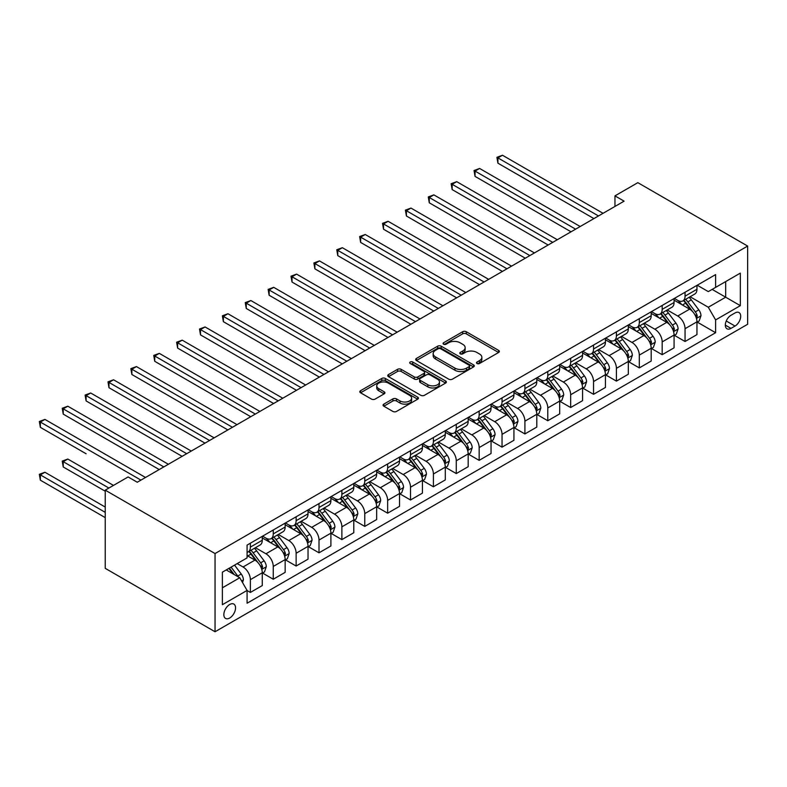 <?xml version="1.0" encoding="UTF-8"?>
<svg xmlns="http://www.w3.org/2000/svg" width="787" height="787" viewBox="0 0 787 787"><rect width="100%" height="100%" fill="white"/><g stroke="black" fill="none" stroke-linecap="round" stroke-linejoin="round"><path stroke-width="1.18" d="M477.011 363.496A1.781 1.023 0 0 0 479.529 363.496L498.614 352.478A2.538 1.466 0 0 0 499.361 351.435A2.538 1.466 0 0 0 498.614 350.402L466.278 331.73A2.538 1.466 0 0 0 462.687 331.73L443.593 342.748A1.781 1.023 0 0 0 443.071 343.476A1.781 1.023 0 0 0 443.593 344.204A1.781 1.023 0 0 0 446.111 344.204L448.58 342.778A8.126 4.692 0 0 1 460.08 342.778L462.776 344.332A8.126 4.692 0 0 1 465.156 347.647A8.126 4.692 0 0 1 462.776 350.972L460.306 352.399A1.781 1.023 0 0 0 459.785 353.127A1.781 1.023 0 0 0 460.306 353.845A1.781 1.023 0 0 0 462.815 353.845L465.284 352.419A8.126 4.692 0 0 1 476.784 352.419L479.48 353.973A8.126 4.692 0 0 1 481.86 357.298A8.126 4.692 0 0 1 479.48 360.613L477.011 362.04A1.781 1.023 0 0 0 476.489 362.768A1.781 1.023 0 0 0 477.011 363.496L477.011 362.04M229.696 618.021A8.283 4.781 120 0 0 235.106 610.722A8.283 4.781 120 0 0 233.837 604.082A8.283 4.781 120 0 0 229.696 604.495A8.283 4.781 120 0 0 224.285 611.794A8.283 4.781 120 0 0 225.554 618.425A8.283 4.781 120 0 0 229.696 618.021M383.82 404.125A2.538 1.466 0 0 0 383.072 405.167A2.538 1.466 0 0 0 383.82 406.2L392.89 411.434A2.538 1.466 0 0 0 396.481 411.434L417.681 399.196A2.538 1.466 0 0 0 418.428 398.163A2.538 1.466 0 0 0 417.681 397.13L385.345 378.458A2.538 1.466 0 0 0 381.754 378.458L360.554 390.696A2.538 1.466 0 0 0 359.807 391.729A2.538 1.466 0 0 0 360.554 392.772L371.513 399.098A2.538 1.466 0 0 0 375.104 399.098L384.174 393.854A2.538 1.466 0 0 0 384.922 392.821A2.538 1.466 0 0 0 384.174 391.788L378.744 388.65A6.798 3.925 0 0 1 376.747 385.876A6.798 3.925 0 0 1 380.947 382.246A6.798 3.925 0 0 1 388.355 383.102L409.643 395.389A6.798 3.925 0 0 1 411.631 398.163A6.798 3.925 0 0 1 407.44 401.783A6.798 3.925 0 0 1 400.032 400.937L396.481 398.891A2.538 1.466 0 0 0 392.89 398.891L383.82 404.125L383.82 406.2M747.65 246.065L637.834 182.663L614.962 195.874L624.111 201.157L137.263 482.234L128.114 476.952L105.242 490.163L215.048 553.556L747.65 246.065L747.65 324.264L215.048 631.754L215.048 553.556M448.757 379.186A2.538 1.466 0 0 0 452.358 379.186L473.548 366.939A2.538 1.466 0 0 0 474.295 365.906A2.538 1.466 0 0 0 473.548 364.873L441.212 346.201A2.538 1.466 0 0 0 437.621 346.201L416.421 358.439A2.538 1.466 0 0 0 415.684 359.472A2.538 1.466 0 0 0 416.421 360.515L448.757 379.186M410.932 363.879A1.781 1.023 0 0 1 412.742 364.125L412.742 362.02L445.619 380.997A2.538 1.466 0 0 1 446.357 382.029A2.538 1.466 0 0 1 445.619 383.072L424.419 395.31A2.538 1.466 0 0 1 420.829 395.31L388.483 376.639L388.483 374.563A2.538 1.466 0 0 0 387.745 375.606A2.538 1.466 0 0 0 388.483 376.639M388.483 374.563L397.563 369.329A2.538 1.466 0 0 1 401.154 369.329L414.267 376.904A2.538 1.466 0 0 0 417.858 376.904L423.878 373.422A2.538 1.466 0 0 0 424.626 372.389A2.538 1.466 0 0 0 423.878 371.346L410.224 363.466A1.781 1.023 0 0 1 409.702 362.738A1.781 1.023 0 0 1 410.804 361.794A1.781 1.023 0 0 1 412.742 362.02M735.019 312.951L730.995 315.282A8.027 4.633 120 0 0 725.752 322.355A8.027 4.633 120 0 0 726.981 328.779A8.027 4.633 120 0 0 730.995 328.386L735.019 326.054A8.027 4.633 120 0 0 740.262 318.991A8.027 4.633 120 0 0 739.032 312.557A8.027 4.633 120 0 0 735.019 312.951M697.223 285.219L708.3 291.613L715.619 287.383L715.619 274.594L247.079 545.106L247.079 557.894L222.377 572.159L222.377 604.701L247.079 590.437L247.079 603.226L715.619 332.714L715.619 319.925L708.3 307.245L690.101 296.738M715.619 287.383L740.331 273.119L740.331 305.661L715.619 319.925M105.242 490.163L105.242 568.352L215.048 631.754M614.962 195.874L614.962 206.44M712.146 289.39L725.683 297.211L725.683 281.569L740.331 273.119M708.3 307.245L725.683 297.211L740.331 305.661M222.377 587.8L239.76 577.756L226.213 569.936M247.079 590.545L250.374 592.444L250.374 579.655A10.349 5.981 -120 0 0 243.055 566.984L237.202 563.6M250.374 592.444L262.268 585.577L262.268 572.788A10.349 5.981 -120 0 0 254.949 560.108L247.079 555.563M262.543 573.054L273.256 579.242L273.256 566.453A10.349 5.981 -120 0 0 265.937 553.773L255.421 547.703M273.256 579.242L285.15 572.365L285.15 559.587A10.349 5.981 -120 0 0 277.831 546.906L262.268 537.924M285.425 559.852L296.128 566.03L296.128 553.241A10.349 5.981 -120 0 0 288.809 540.561L278.303 534.491M296.128 566.03L308.032 559.163L308.032 546.375A10.349 5.981 -120 0 0 300.703 533.694L285.15 524.713M308.307 546.64L319.01 552.818L319.01 540.039A10.349 5.981 -120 0 0 311.691 527.359L301.175 521.289M319.01 552.818L330.904 545.952L330.904 533.163A10.349 5.981 -120 0 0 323.585 520.482L308.032 511.501M331.179 533.429L341.883 539.616L341.883 526.828A10.349 5.981 -120 0 0 334.564 514.147L324.057 508.077M341.883 539.616L353.786 532.74L353.786 519.961A10.349 5.981 -120 0 0 346.467 507.281L330.904 498.299M354.061 520.227L364.765 526.405L364.765 513.616A10.349 5.981 -120 0 0 357.446 500.935L346.929 494.866M364.765 526.405L376.658 519.538L376.658 506.749A10.349 5.981 -120 0 0 369.339 494.069L353.786 485.087M376.934 507.015L387.647 513.193L387.647 500.414A10.349 5.981 -120 0 0 380.318 487.733L369.811 481.664M387.647 513.193L399.54 506.326L399.54 493.538A10.349 5.981 -120 0 0 392.221 480.857L376.658 471.875M399.816 493.803L410.519 499.991L410.519 487.202A10.349 5.981 -120 0 0 403.2 474.522L392.693 468.452M410.519 499.991L422.422 493.115L422.422 480.336A10.349 5.981 -120 0 0 415.093 467.655L399.54 458.673M422.688 480.601L433.401 486.779L433.401 473.99A10.349 5.981 -120 0 0 426.082 461.31L415.566 455.24M433.401 486.779L445.294 479.913L445.294 467.124A10.349 5.981 -120 0 0 437.975 454.443L422.422 445.462M445.57 467.389L456.273 473.567L456.273 460.788A10.349 5.981 -120 0 0 448.954 448.108L438.448 442.038M456.273 473.567L468.176 466.701L468.176 453.912A10.349 5.981 -120 0 0 460.857 441.232L445.294 432.25M468.452 454.178L479.155 460.365L479.155 447.577A10.349 5.981 -120 0 0 471.836 434.896L461.32 428.826M479.155 460.365L491.049 453.489L491.049 440.71A10.349 5.981 -120 0 0 483.73 428.03L468.176 419.048M491.324 440.976L502.037 447.154L502.037 434.365A10.349 5.981 -120 0 0 494.708 421.684L484.202 415.615M502.037 447.154L513.931 440.287L513.931 427.498A10.349 5.981 -120 0 0 506.612 414.818L491.049 405.836M514.206 427.764L524.909 433.942L524.909 421.163A10.349 5.981 -120 0 0 517.59 408.483L507.074 402.413M524.909 433.942L536.803 427.075L536.803 414.287A10.349 5.981 -120 0 0 529.484 401.606L513.931 392.624M537.078 414.552L547.791 420.74L547.791 407.951A10.349 5.981 -120 0 0 540.472 395.271L529.956 389.201M547.791 420.74L559.685 413.864L559.685 401.085A10.349 5.981 -120 0 0 552.366 388.404L536.803 379.423M559.96 401.35L570.664 407.528L570.664 394.74A10.349 5.981 -120 0 0 563.344 382.059L552.838 375.989M570.664 407.528L582.567 400.662L582.567 387.873A10.349 5.981 -120 0 0 575.238 375.192L559.685 366.211M582.842 388.139L593.546 394.317L593.546 381.538A10.349 5.981 -120 0 0 586.226 368.857L575.71 362.787M593.546 394.317L605.439 387.45L605.439 374.661A10.349 5.981 -120 0 0 598.12 361.981L582.567 352.999M605.715 374.927L616.418 381.115L616.418 368.326A10.349 5.981 -120 0 0 609.099 355.645L598.592 349.576M616.418 381.115L628.321 374.238L628.321 361.459A10.349 5.981 -120 0 0 621.002 348.779L605.439 339.797M628.597 361.725L639.3 367.903L639.3 355.114A10.349 5.981 -120 0 0 631.981 342.434L621.464 336.364M639.3 367.903L651.193 361.036L651.193 348.248A10.349 5.981 -120 0 0 643.874 335.567L628.321 326.585M651.469 348.513L662.182 354.691L662.182 341.912A10.349 5.981 -120 0 0 654.853 329.232L644.346 323.162M662.182 354.691L674.075 347.824L674.075 335.036A10.349 5.981 -120 0 0 666.756 322.355L651.193 313.374M674.351 335.301L685.054 341.489L685.054 328.7A10.349 5.981 -120 0 0 677.735 316.02L667.228 309.95M685.054 341.489L696.957 334.613L696.957 321.834A10.349 5.981 -120 0 0 689.628 309.153L674.075 300.172M674.351 298.421L677.735 300.378A10.349 5.981 -120 0 0 682.909 300.89A10.349 5.981 -120 0 0 685.054 296.158L685.054 292.243M651.469 311.632L654.853 313.59A10.349 5.981 -120 0 0 660.037 314.102A10.349 5.981 -120 0 0 662.182 309.36L662.182 305.454M628.597 324.844L631.981 326.802A10.349 5.981 -120 0 0 637.155 327.313A10.349 5.981 -120 0 0 639.3 322.572L639.3 318.656M605.715 338.046L609.099 340.004A10.349 5.981 -120 0 0 614.273 340.515A10.349 5.981 -120 0 0 616.418 335.783L616.418 331.868M582.833 351.258L586.226 353.215A10.349 5.981 -120 0 0 591.401 353.727A10.349 5.981 -120 0 0 593.546 348.985L593.546 345.08M559.96 364.47L563.344 366.427A10.349 5.981 -120 0 0 568.519 366.939A10.349 5.981 -120 0 0 570.664 362.197L570.664 358.282M537.078 377.671L540.472 379.629A10.349 5.981 -120 0 0 545.647 380.141A10.349 5.981 -120 0 0 547.791 375.409L547.791 371.494M514.206 390.883L517.59 392.841A10.349 5.981 -120 0 0 522.765 393.352A10.349 5.981 -120 0 0 524.909 388.611L524.909 384.705M491.324 404.095L494.708 406.053A10.349 5.981 -120 0 0 499.893 406.564A10.349 5.981 -120 0 0 502.037 401.823L502.037 397.907M468.452 417.297L471.836 419.255A10.349 5.981 -120 0 0 477.011 419.766A10.349 5.981 -120 0 0 479.155 415.034L479.155 411.119M445.57 430.509L448.954 432.466A10.349 5.981 -120 0 0 454.129 432.978A10.349 5.981 -120 0 0 456.273 428.236L456.273 424.331M422.688 443.72L426.082 445.668A10.349 5.981 -120 0 0 431.256 446.19A10.349 5.981 -120 0 0 433.401 441.448L433.401 437.533M399.816 456.922L403.2 458.88A10.349 5.981 -120 0 0 408.374 459.392A10.349 5.981 -120 0 0 410.519 454.65L410.519 450.744M376.934 470.134L380.318 472.092A10.349 5.981 -120 0 0 385.502 472.603A10.349 5.981 -120 0 0 387.647 467.862L387.647 463.956M354.061 483.346L357.446 485.294A10.349 5.981 -120 0 0 362.62 485.815A10.349 5.981 -120 0 0 364.765 481.073L364.765 477.158M331.179 496.548L334.564 498.505A10.349 5.981 -120 0 0 339.748 499.017A10.349 5.981 -120 0 0 341.883 494.275L341.883 490.37M308.307 509.76L311.691 511.717A10.349 5.981 -120 0 0 316.866 512.229A10.349 5.981 -120 0 0 319.01 507.487L319.01 503.582M285.425 522.971L288.809 524.919A10.349 5.981 -120 0 0 293.984 525.441A10.349 5.981 -120 0 0 296.128 520.699L296.128 516.784M262.543 536.173L265.937 538.131A10.349 5.981 -120 0 0 271.112 538.642A10.349 5.981 -120 0 0 273.256 533.901L273.256 529.995M697.223 322.099L715.619 332.714M682.909 300.89L694.813 294.023A10.349 5.981 -120 0 0 696.957 289.282L696.957 285.376M660.037 314.102L671.931 307.235A10.349 5.981 -120 0 0 674.075 302.493L674.075 298.588M637.155 327.313L649.049 320.437A10.349 5.981 -120 0 0 651.193 315.705L651.193 311.79M614.273 340.515L626.177 333.649A10.349 5.981 -120 0 0 628.321 328.907L628.321 325.001M591.401 353.727L603.295 346.86A10.349 5.981 -120 0 0 605.439 342.119L605.439 338.213M568.519 366.939L580.422 360.062A10.349 5.981 -120 0 0 582.567 355.33L582.567 351.415M545.647 380.141L557.54 373.274A10.349 5.981 -120 0 0 559.685 368.532L559.685 364.627M522.765 393.352L534.658 386.486A10.349 5.981 -120 0 0 536.803 381.744L536.803 377.839M499.893 406.564L511.786 399.688A10.349 5.981 -120 0 0 513.931 394.956L513.931 391.041M477.011 419.766L488.904 412.9A10.349 5.981 -120 0 0 491.049 408.158L491.049 404.252M454.129 432.978L466.032 426.111A10.349 5.981 -120 0 0 468.176 421.37L468.176 417.464M431.256 446.19L443.15 439.313A10.349 5.981 -120 0 0 445.294 434.581L445.294 430.666M408.374 459.392L420.278 452.525A10.349 5.981 -120 0 0 422.422 447.783L422.422 443.878M385.502 472.603L397.396 465.737A10.349 5.981 -120 0 0 399.54 460.995L399.54 457.09M362.62 485.815L374.514 478.939A10.349 5.981 -120 0 0 376.658 474.207L376.658 470.292M339.748 499.017L351.641 492.15A10.349 5.981 -120 0 0 353.786 487.409L353.786 483.503M316.866 512.229L328.759 505.362A10.349 5.981 -120 0 0 330.904 500.621L330.904 496.715M293.984 525.441L305.887 518.564A10.349 5.981 -120 0 0 308.032 513.832L308.032 509.917M271.112 538.642L283.005 531.776A10.349 5.981 -120 0 0 285.15 527.034L285.15 523.129M247.079 552.267A10.349 5.981 -120 0 0 248.23 551.854L260.123 544.988A10.349 5.981 -120 0 0 262.268 540.246L262.268 536.331M248.23 551.854A10.349 5.981 -120 0 0 250.374 547.113L250.374 543.207M239.76 577.756L247.079 590.437M477.719 363.742L479.48 362.728A8.126 4.692 0 0 0 481.86 359.413L481.86 357.298M465.156 347.647L465.156 349.762A8.126 4.692 0 0 1 462.776 353.088L461.015 354.101M498.574 352.497L466.278 333.845A2.538 1.466 0 0 0 462.687 333.845L444.311 344.45M473.548 364.873L473.548 366.939L441.212 348.316A2.538 1.466 0 0 0 437.621 348.316L416.461 360.535M469.062 366.634A1.781 1.023 0 0 0 469.583 365.906A1.781 1.023 0 0 0 469.062 365.178L440.681 348.789A1.781 1.023 0 0 0 438.162 348.789L435.555 350.294A8.126 4.692 0 0 0 433.175 353.619A8.126 4.692 0 0 0 435.555 356.934L454.955 368.139A8.126 4.692 0 0 0 466.455 368.139L469.062 366.634L469.062 368.749A1.781 1.023 0 0 0 469.583 368.021L469.583 365.906M433.175 353.619L433.175 355.724A8.126 4.692 0 0 0 435.555 359.049L435.555 356.934M469.062 368.749L466.455 370.244A8.126 4.692 0 0 1 454.955 370.244L435.555 359.049M388.522 376.658L397.563 371.444L397.563 369.329M424.626 372.389L424.626 374.504A2.538 1.466 0 0 1 423.878 375.537L417.858 379.009A2.538 1.466 0 0 1 414.267 379.009L401.154 371.444A2.538 1.466 0 0 0 397.563 371.444M412.742 364.125L445.58 383.092M427.872 384.754A6.798 3.925 0 0 0 435.28 385.61A6.798 3.925 0 0 0 439.48 381.98A6.798 3.925 0 0 0 437.483 379.206L429.987 374.878A2.538 1.466 0 0 0 426.397 374.878L420.376 378.35A2.538 1.466 0 0 0 419.628 379.393A2.538 1.466 0 0 0 420.376 380.426L427.872 384.754L427.872 386.87A6.798 3.925 0 0 0 435.28 387.725A6.798 3.925 0 0 0 439.48 384.095L439.48 381.98M419.628 379.393L419.628 381.498A2.538 1.466 0 0 0 420.376 382.541L420.376 380.426M427.872 386.87L420.376 382.541M411.631 398.163L411.631 400.278A6.798 3.925 0 0 1 407.44 403.898A6.798 3.925 0 0 1 400.032 403.052L396.481 401.006A2.538 1.466 0 0 0 392.89 401.006L383.849 406.22M376.747 385.876L376.747 387.981A6.798 3.925 0 0 0 378.744 390.755L378.744 388.65M384.145 393.874L378.744 390.755M417.651 399.216L385.345 380.574A2.538 1.466 0 0 0 381.754 380.574L360.584 392.792M696.957 322.257L699.151 320.988L700.981 315.705A6.857 3.965 -120 0 0 698.787 309.862L691.311 299.877A19.803 11.431 -120 0 0 689.146 297.289M681.709 304.579A19.803 11.431 -120 0 0 677.656 300.339M696.328 318.056L697.272 315.99A6.857 3.965 -120 0 0 695.314 311.868L687.838 301.883A19.803 11.431 -120 0 0 685.674 299.296M683.834 300.359A16.438 9.493 60 0 1 686.53 303.428L692.855 311.878M497.915 216.002L548.155 245.013L452.161 189.588L452.161 184.306L456.735 181.659L557.304 239.73M683.48 300.565A19.803 11.431 60 0 1 685.634 303.152L690.612 309.793M598.484 215.953L497.915 157.892L502.49 155.246L603.058 213.307M593.91 218.589L497.915 163.175L497.915 157.892L496.912 157.302L502.49 155.246M497.915 163.175L496.912 157.302M674.075 335.459L676.269 334.19L678.099 328.907A6.857 3.965 -120 0 0 675.915 323.073L668.429 313.088A19.803 11.431 -120 0 0 666.274 310.501M658.837 317.791A19.803 11.431 -120 0 0 654.784 313.541M673.446 331.258L674.4 329.202A6.857 3.965 -120 0 0 672.432 325.08L664.956 315.095A19.803 11.431 -120 0 0 662.792 312.508M660.952 313.57A16.438 9.493 60 0 1 663.648 316.64L669.983 325.09M475.033 229.214L525.273 258.215L429.279 202.8L429.279 197.517L433.853 194.871L534.432 252.932M660.598 313.777A19.803 11.431 60 0 1 662.762 316.364L667.73 322.995M651.193 348.671L653.397 347.401L655.227 342.119A6.857 3.965 -120 0 0 653.033 336.275L645.556 326.3A19.803 11.431 -120 0 0 643.392 323.713M635.955 330.993A19.803 11.431 -120 0 0 631.902 326.753M650.574 344.47L651.518 342.414A6.857 3.965 -120 0 0 649.56 338.282L642.074 328.307A19.803 11.431 -120 0 0 639.92 325.72M638.07 326.782A16.438 9.493 60 0 1 640.775 329.851L647.101 338.292M452.161 242.426L502.401 271.426L406.407 216.002L406.407 210.719L410.981 208.083L511.55 266.144M637.726 326.979A19.803 11.431 60 0 1 639.88 329.576L644.858 336.206M628.321 361.882L630.515 360.613L632.345 355.33A6.857 3.965 -120 0 0 630.151 349.487L622.674 339.502A19.803 11.431 -120 0 0 620.52 336.915M613.083 344.204A19.803 11.431 -120 0 0 609.03 339.964M627.692 357.682L628.646 355.616A6.857 3.965 -120 0 0 626.678 351.494L619.202 341.509A19.803 11.431 -120 0 0 617.038 338.922M615.198 339.984A16.438 9.493 60 0 1 617.893 343.053L624.219 351.504M429.279 255.627L479.519 284.638L383.525 229.214L383.525 223.931L388.099 221.285L488.668 279.355M614.844 340.191A19.803 11.431 60 0 1 617.008 342.778L621.976 349.418M575.612 229.165L475.033 171.094L479.608 168.457L580.186 226.518M571.028 231.801L475.033 176.377L475.033 171.094L474.03 170.513L479.608 168.457M475.033 176.377L474.03 170.513M552.73 242.366L451.148 183.725L456.735 181.659M452.161 189.588L451.148 183.725M529.848 255.578L428.276 196.927L433.853 194.871M429.279 202.8L428.276 196.927M605.439 375.084L607.633 373.815L609.463 368.532A6.857 3.965 -120 0 0 607.279 362.699L599.802 352.714A19.803 11.431 -120 0 0 597.638 350.126M590.201 357.416A19.803 11.431 -120 0 0 586.148 353.166M604.819 370.884L605.764 368.828A6.857 3.965 -120 0 0 603.796 364.706L596.32 354.721A19.803 11.431 -120 0 0 594.165 352.133M592.316 353.196A16.438 9.493 60 0 1 595.021 356.265L601.347 364.715M406.407 268.839L456.647 297.84L360.643 242.426L360.643 237.143L365.227 234.496L465.796 292.557M591.962 353.402A19.803 11.431 60 0 1 594.126 355.99L599.094 362.62M506.976 268.79L405.394 210.139L410.981 208.083M406.407 216.002L405.394 210.139M582.567 388.296L584.761 387.027L586.59 381.744A6.857 3.965 -120 0 0 584.397 375.901L576.92 365.925A19.803 11.431 -120 0 0 574.766 363.338M567.319 370.618A19.803 11.431 -120 0 0 563.266 366.378M581.937 384.095L582.882 382.039A6.857 3.965 -120 0 0 580.924 377.908L573.448 367.932A19.803 11.431 -120 0 0 571.283 365.345M569.444 366.408A16.438 9.493 60 0 1 572.139 369.477L578.465 377.917M383.525 282.051L433.765 311.052L337.771 255.627L337.771 250.345L342.345 247.708L442.914 305.769M569.09 366.604A19.803 11.431 60 0 1 571.244 369.201L576.222 375.832M559.685 401.508L561.879 400.239L563.708 394.956A6.857 3.965 -120 0 0 561.524 389.112L554.048 379.127A19.803 11.431 -120 0 0 551.884 376.54M544.447 383.83A19.803 11.431 -120 0 0 540.394 379.59M559.055 397.307L560.01 395.241A6.857 3.965 -120 0 0 558.042 391.119L550.566 381.134A19.803 11.431 -120 0 0 548.401 378.547M546.562 379.609A16.438 9.493 60 0 1 549.257 382.679L555.592 391.129M360.643 295.253L410.883 324.264L314.889 268.839L314.889 263.556L319.463 260.91L420.042 318.981M546.208 379.816A19.803 11.431 60 0 1 548.372 382.403L553.34 389.044M536.803 414.71L539.006 413.441L540.836 408.158A6.857 3.965 -120 0 0 538.642 402.324L531.166 392.339A19.803 11.431 -120 0 0 529.002 389.752M521.565 397.042A19.803 11.431 -120 0 0 517.512 392.792M536.183 410.509L537.128 408.453A6.857 3.965 -120 0 0 535.17 404.331L527.683 394.346A19.803 11.431 -120 0 0 525.529 391.759M523.689 392.821A16.438 9.493 60 0 1 526.385 395.891L532.71 404.341M337.771 308.465L388.011 337.466L292.016 282.051L292.016 276.768L296.591 274.122L397.16 332.183M523.335 393.028A19.803 11.431 60 0 1 525.49 395.615L530.468 402.246M513.931 427.921L516.124 426.652L517.954 421.37A6.857 3.965 -120 0 0 515.77 415.526L508.284 405.551A19.803 11.431 -120 0 0 506.13 402.954M498.692 410.243A19.803 11.431 -120 0 0 494.639 406.003M513.301 423.721L514.255 421.665A6.857 3.965 -120 0 0 512.288 417.533L504.811 407.558A19.803 11.431 -120 0 0 502.647 404.971M500.807 406.033A16.438 9.493 60 0 1 503.503 409.102L509.838 417.543M314.889 321.676L365.129 350.677L269.134 295.253L269.134 289.97L273.709 287.334L374.278 345.395M500.453 406.23A19.803 11.431 60 0 1 502.618 408.817L507.585 415.457M491.049 441.133L493.252 439.864L495.072 434.581A6.857 3.965 -120 0 0 492.888 428.738L485.412 418.753A19.803 11.431 -120 0 0 483.248 416.166M475.81 423.455A19.803 11.431 -120 0 0 471.757 419.215M490.429 436.933L491.373 434.867A6.857 3.965 -120 0 0 489.416 430.745L481.929 420.76A19.803 11.431 -120 0 0 479.775 418.172M477.925 419.235A16.438 9.493 60 0 1 480.631 422.304L486.956 430.755M292.016 334.878L342.256 363.889L246.262 308.465L246.262 303.182L250.837 300.536L351.405 358.606M477.571 419.441A19.803 11.431 60 0 1 479.736 422.029L484.703 428.669M484.094 281.992L382.521 223.351L388.099 221.285M383.525 229.214L382.521 223.351M461.221 295.204L359.639 236.553L365.227 234.496M360.643 242.426L359.639 236.553M438.339 308.415L336.767 249.764L342.345 247.708M337.771 255.627L336.767 249.764M415.467 321.617L313.885 262.976L319.463 260.91M314.889 268.839L313.885 262.976M392.585 334.829L291.003 276.178L296.591 274.122M292.016 282.051L291.003 276.178M468.176 454.335L470.37 453.066L472.2 447.783A6.857 3.965 -120 0 0 470.006 441.95L462.53 431.965A19.803 11.431 -120 0 0 460.375 429.377M452.938 436.667A19.803 11.431 -120 0 0 448.885 432.417M467.547 450.134L468.501 448.078A6.857 3.965 -120 0 0 466.534 443.957L459.057 433.971A19.803 11.431 -120 0 0 456.893 431.384M455.053 432.447A16.438 9.493 60 0 1 457.749 435.516L464.074 443.966M269.134 348.09L319.374 377.091L223.38 321.676L223.38 316.384L227.955 313.747L328.523 371.808M454.699 432.653A19.803 11.431 60 0 1 456.853 435.241L461.831 441.871M369.703 348.031L268.131 289.39L273.709 287.334M269.134 295.253L268.131 289.39M445.294 467.547L447.488 466.278L449.318 460.995A6.857 3.965 -120 0 0 447.134 455.152L439.658 445.167A19.803 11.431 -120 0 0 437.493 442.579M430.056 449.869A19.803 11.431 -120 0 0 426.003 445.629M444.675 463.346L445.619 461.29A6.857 3.965 -120 0 0 443.652 457.158L436.175 447.183A19.803 11.431 -120 0 0 434.021 444.596M432.171 445.658A16.438 9.493 60 0 1 434.867 448.718L441.202 457.168M246.262 361.302L296.492 390.303L200.498 334.878L200.498 329.596L205.082 326.959L305.651 385.02M431.817 445.855A19.803 11.431 60 0 1 433.981 448.442L438.949 455.083M346.831 361.243L245.249 302.602L250.837 300.536M246.262 308.465L245.249 302.602M422.422 480.759L424.616 479.49L426.446 474.207A6.857 3.965 -120 0 0 424.252 468.363L416.776 458.378A19.803 11.431 -120 0 0 414.611 455.791M407.174 463.081A19.803 11.431 -120 0 0 403.121 458.841M421.793 476.558L422.737 474.492A6.857 3.965 -120 0 0 420.779 470.37L413.303 460.385A19.803 11.431 -120 0 0 411.139 457.798M409.299 458.86A16.438 9.493 60 0 1 411.995 461.93L418.32 470.38M223.38 374.504L273.62 403.515L177.626 348.09L177.626 342.807L182.2 340.161L282.769 398.232M408.945 459.067A19.803 11.431 60 0 1 411.099 461.654L416.077 468.295M323.949 374.455L222.377 315.803L227.955 313.747M223.38 321.676L222.377 315.803M399.54 493.961L401.734 492.692L403.564 487.409A6.857 3.965 -120 0 0 401.38 481.575L393.893 471.59A19.803 11.431 -120 0 0 391.739 469.003M384.302 476.292A19.803 11.431 -120 0 0 380.249 472.043M398.911 489.76L399.865 487.704A6.857 3.965 -120 0 0 397.897 483.582L390.421 473.597A19.803 11.431 -120 0 0 388.257 471.01M386.417 472.072A16.438 9.493 60 0 1 389.112 475.141L395.448 483.592M200.498 387.716L250.738 416.717L154.744 361.302L154.744 356.009L159.318 353.373L259.897 411.434M386.063 472.279A19.803 11.431 60 0 1 388.227 474.866L393.195 481.496M301.077 387.657L199.495 329.015L205.082 326.959M200.498 334.878L199.495 329.015M376.658 507.172L378.862 505.903L380.692 500.621A6.857 3.965 -120 0 0 378.498 494.777L371.021 484.792A19.803 11.431 -120 0 0 368.857 482.205M361.42 489.494A19.803 11.431 -120 0 0 357.367 485.254M376.038 502.972L376.983 500.916A6.857 3.965 -120 0 0 375.025 496.784L367.539 486.809A19.803 11.431 -120 0 0 365.384 484.221M363.545 485.284A16.438 9.493 60 0 1 366.24 488.343L372.566 496.794M177.626 400.927L227.866 429.928L131.872 374.504L131.872 369.221L136.446 366.585L237.015 424.646M363.191 485.481A19.803 11.431 60 0 1 365.345 488.068L370.323 494.708M278.195 400.868L176.613 342.227L182.2 340.161M177.626 348.09L176.613 342.227M353.786 520.384L355.98 519.115L357.81 513.832A6.857 3.965 -120 0 0 355.626 507.989L348.139 498.004A19.803 11.431 -120 0 0 345.985 495.417M338.548 502.706A19.803 11.431 -120 0 0 334.495 498.466M353.156 516.183L354.111 514.118A6.857 3.965 -120 0 0 352.143 509.996L344.667 500.011A19.803 11.431 -120 0 0 342.502 497.423M340.663 498.486A16.438 9.493 60 0 1 343.358 501.555L349.684 510.006M154.744 414.129L204.984 443.14L108.99 387.716L108.99 382.433L113.564 379.787L214.133 437.857M340.309 498.692A19.803 11.431 60 0 1 342.473 501.28L347.441 507.92M255.313 414.08L153.74 355.429L159.318 353.373M154.744 361.302L153.74 355.429M330.904 533.586L333.098 532.317L334.928 527.034A6.857 3.965 -120 0 0 332.744 521.201L325.267 511.216A19.803 11.431 -120 0 0 323.103 508.628M315.666 515.918A19.803 11.431 -120 0 0 311.613 511.668M330.284 529.385L331.229 527.329A6.857 3.965 -120 0 0 329.261 523.207L321.785 513.222A19.803 11.431 -120 0 0 319.63 510.635M317.781 511.698A16.438 9.493 60 0 1 320.486 514.767L326.812 523.217M131.872 427.341L182.112 456.342L86.108 400.927L86.108 395.635L90.692 392.998L191.261 451.059M317.427 511.904A19.803 11.431 60 0 1 319.591 514.491L324.559 521.122M308.032 546.798L310.226 545.529L312.055 540.246A6.857 3.965 -120 0 0 309.862 534.403L302.385 524.417A19.803 11.431 -120 0 0 300.231 521.83M292.794 529.12A19.803 11.431 -120 0 0 288.731 524.88M307.402 542.597L308.347 540.541A6.857 3.965 -120 0 0 306.389 536.409L298.912 526.434A19.803 11.431 -120 0 0 296.748 523.847M294.909 524.909A16.438 9.493 60 0 1 297.604 527.969L303.93 536.419M108.99 440.553L159.23 469.554L63.235 414.129L63.235 408.847L67.81 406.21L168.379 464.271M294.554 525.106A19.803 11.431 60 0 1 296.709 527.693L301.687 534.334M285.15 560.01L287.344 558.74L289.173 553.458A6.857 3.965 -120 0 0 286.989 547.614L279.513 537.629A19.803 11.431 -120 0 0 277.349 535.042M269.911 542.332A19.803 11.431 -120 0 0 265.858 538.092M284.53 555.809L285.474 553.743A6.857 3.965 -120 0 0 283.507 549.621L276.03 539.636A19.803 11.431 -120 0 0 273.866 537.049M272.027 538.111A16.438 9.493 60 0 1 274.722 541.181L281.057 549.631M86.108 453.755L40.353 427.341L40.353 422.058L44.928 419.412L145.506 477.483M271.672 538.318A19.803 11.431 60 0 1 273.837 540.905L278.805 547.545M262.268 573.211L264.471 571.942L266.301 566.66A6.857 3.965 -120 0 0 264.107 560.826L256.631 550.841A19.803 11.431 -120 0 0 254.467 548.254M261.648 569.011L262.592 566.955A6.857 3.965 -120 0 0 260.635 562.833L253.158 552.848A19.803 11.431 -120 0 0 250.994 550.261M249.154 551.323A16.438 9.493 60 0 1 251.85 554.392L258.175 562.843M113.476 485.402L67.81 459.037L63.235 461.684L63.235 466.966L105.242 491.216M248.8 551.53A19.803 11.431 60 0 1 250.955 554.117L255.932 560.747M63.235 466.966L62.232 461.103L108.901 488.048M62.232 461.103L67.81 459.037M242.504 582.518L243.419 579.871A6.857 3.965 -120 0 0 241.235 574.028L234.556 565.125M105.242 507.064L44.928 472.249L40.353 474.895L40.353 480.178L105.242 517.63M238.382 576.96A6.857 3.965 -120 0 0 237.753 576.035L231.083 567.132M229.361 568.125L234.162 574.52M228.889 568.401L232.952 573.831M40.353 480.178L39.35 474.305L105.242 512.347M39.35 474.305L44.928 472.249M232.44 427.282L130.858 368.641L136.446 366.585M131.872 374.504L130.858 368.641M209.558 440.494L107.986 381.852L113.564 379.787M108.99 387.716L107.986 381.852M186.686 453.705L85.104 395.054L90.692 392.998M86.108 400.927L85.104 395.054M163.804 466.907L62.232 408.266L67.81 406.21M63.235 414.129L62.232 408.266M140.932 480.119L39.35 421.478L44.928 419.412M40.353 427.341L39.35 421.478M243.055 566.984L254.949 560.108M265.937 553.773L277.831 546.906M288.809 540.561L300.703 533.694M311.691 527.359L323.585 520.482M334.564 514.147L346.467 507.281M357.446 500.935L369.339 494.069M380.318 487.733L392.221 480.857M403.2 474.522L415.093 467.655M426.082 461.31L437.975 454.443M448.954 448.108L460.857 441.232M471.836 434.896L483.73 428.03M494.708 421.684L506.612 414.818M517.59 408.483L529.484 401.606M540.472 395.271L552.366 388.404M563.344 382.059L575.238 375.192M586.226 368.857L598.12 361.981M609.099 355.645L621.002 348.779M631.981 342.434L643.874 335.567M654.853 329.232L666.756 322.355M677.735 316.02L689.628 309.153M685.054 296.158L696.957 289.282M685.054 328.7L696.957 321.834M662.182 341.912L674.075 335.036M662.182 309.36L674.075 302.493M639.3 355.114L651.193 348.248M639.3 322.572L651.193 315.705M616.418 368.326L628.321 361.459M616.418 335.783L628.321 328.907M593.546 381.538L605.439 374.661M593.546 348.985L605.439 342.119M570.664 394.74L582.567 387.873M570.664 362.197L582.567 355.33M547.791 407.951L559.685 401.085M547.791 375.409L559.685 368.532M524.909 421.163L536.803 414.287M524.909 388.611L536.803 381.744M502.037 434.365L513.931 427.498M502.037 401.823L513.931 394.956M479.155 447.577L491.049 440.71M479.155 415.034L491.049 408.158M456.273 460.788L468.176 453.912M456.273 428.236L468.176 421.37M433.401 473.99L445.294 467.124M433.401 441.448L445.294 434.581M410.519 487.202L422.422 480.336M410.519 454.65L422.422 447.783M387.647 500.414L399.54 493.538M387.647 467.862L399.54 460.995M364.765 513.616L376.658 506.749M364.765 481.073L376.658 474.207M341.883 526.828L353.786 519.961M341.883 494.275L353.786 487.409M319.01 540.039L330.904 533.163M319.01 507.487L330.904 500.621M296.128 553.241L308.032 546.375M296.128 520.699L308.032 513.832M273.256 566.453L285.15 559.587M273.256 533.901L285.15 527.034M250.374 579.655L262.268 572.788M250.374 547.113L262.268 540.246M726.244 320.988L735.019 326.054M725.319 325.11L730.995 328.386M479.48 362.728L479.48 360.613M460.306 353.845L460.306 352.399M462.776 353.088L462.776 350.972M443.593 344.204L443.593 342.748M462.687 333.845L462.687 331.73M466.278 333.845L466.278 331.73M498.614 352.478L498.614 350.402M416.421 360.515L416.421 358.439M437.621 348.316L437.621 346.201M441.212 348.316L441.212 346.201M454.955 370.244L454.955 368.139M466.455 370.244L466.455 368.139M401.154 371.444L401.154 369.329M414.267 379.009L414.267 376.904M417.858 379.009L417.858 376.904M423.878 375.537L423.878 373.422M445.619 383.072L445.619 380.997M392.89 401.006L392.89 398.891M396.481 401.006L396.481 398.891M400.032 403.052L400.032 400.937M384.174 393.854L384.174 391.788M360.554 392.772L360.554 390.696M381.754 380.574L381.754 378.458M385.345 380.574L385.345 378.458M417.681 399.196L417.681 397.13M696.436 318.43L700.932 315.833M687.838 301.883L691.311 299.877M682.437 305.002L685.634 303.152M695.314 311.868L698.787 309.862M694.773 314.544L697.272 315.99M673.564 331.642L678.06 329.045M664.956 315.095L668.429 313.088M659.565 318.204L662.762 316.364M672.432 325.08L675.915 323.073M671.891 327.756L674.4 329.202M650.682 344.844L655.178 342.247M642.074 328.307L645.556 326.3M636.683 331.416L639.88 329.576M649.56 338.282L653.033 336.275M649.009 340.968L651.518 342.414M627.81 358.055L632.295 355.458M619.202 341.509L622.674 339.502M613.811 344.627L617.008 342.778M626.678 351.494L630.151 349.487M626.137 354.17L628.646 355.616M604.928 371.267L609.423 368.67M596.32 354.721L599.802 352.714M590.929 357.829L594.126 355.99M603.796 364.706L607.279 362.699M603.255 367.381L605.764 368.828M582.055 384.469L586.541 381.872M573.448 367.932L576.92 365.925M568.057 371.041L571.244 369.201M580.924 377.908L584.397 375.901M580.383 380.593L582.882 382.039M559.173 397.681L563.669 395.084M550.566 381.134L554.048 379.127M545.175 384.253L548.372 382.403M558.042 391.119L561.524 389.112M557.501 393.795L560.01 395.241M536.291 410.883L540.787 408.296M527.683 394.346L531.166 392.339M522.293 397.455L525.49 395.615M535.17 404.331L538.642 402.324M534.619 407.007L537.128 408.453M513.419 424.095L517.915 421.498M504.811 407.558L508.284 405.551M499.42 410.666L502.618 408.817M512.288 417.533L515.77 415.526M511.747 420.219L514.255 421.665M490.537 437.306L495.033 434.709M481.929 420.76L485.412 418.753M476.538 423.878L479.736 422.029M489.416 430.745L492.888 428.738M488.865 433.421L491.373 434.867M467.665 450.508L472.151 447.921M459.057 433.971L462.53 431.965M453.666 437.08L456.853 435.241M466.534 443.957L470.006 441.95M465.993 446.632L468.501 448.078M444.783 463.72L449.279 461.123M436.175 447.183L439.658 445.167M430.784 450.292L433.981 448.442M443.652 457.158L447.134 455.152M443.111 459.844L445.619 461.29M421.901 476.932L426.397 474.335M413.303 460.385L416.776 458.378M407.902 463.504L411.099 461.654M420.779 470.37L424.252 468.363M420.238 473.046L422.737 474.492M399.029 490.134L403.524 487.547M390.421 473.597L393.893 471.59M385.03 476.706L388.227 474.866M397.897 483.582L401.38 481.575M397.356 486.258L399.865 487.704M376.147 503.346L380.642 500.748M367.539 486.809L371.021 484.792M362.148 489.917L365.345 488.068M375.025 496.784L378.498 494.777M374.474 499.47L376.983 500.916M353.274 516.557L357.76 513.96M344.667 500.011L348.139 498.004M339.276 503.129L342.473 501.28M352.143 509.996L355.626 507.989M351.602 512.671L354.111 514.118M330.392 529.759L334.888 527.172M321.785 513.222L325.267 511.216M316.394 516.331L319.591 514.491M329.261 523.207L332.744 521.201M328.72 525.883L331.229 527.329M307.52 542.971L312.006 540.374M298.912 526.434L302.385 524.417M293.521 529.543L296.709 527.693M306.389 536.409L309.862 534.403M305.848 539.095L308.347 540.541M284.638 556.183L289.134 553.586M276.03 539.636L279.513 537.629M270.639 542.755L273.837 540.905M283.507 549.621L286.989 547.614M282.966 552.297L285.474 553.743M261.756 569.385L266.252 566.797M253.158 552.848L256.631 550.841M247.757 555.956L250.955 554.117M260.635 562.833L264.107 560.826M260.084 565.509L262.592 566.955M241.639 581.003L243.38 579.999M237.753 576.035L241.235 574.028"/></g></svg>
